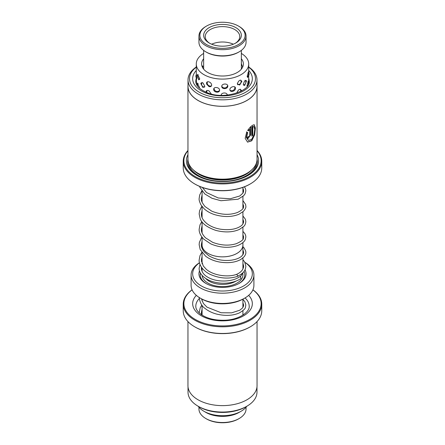 <?xml version="1.0" encoding="UTF-8"?>
<svg xmlns="http://www.w3.org/2000/svg" width="445" height="445" viewBox="0 0 445 445"><rect width="100%" height="100%" fill="white"/><g stroke="black" fill="none" stroke-linecap="round" stroke-linejoin="round"><path stroke-width="0.67" d="M202.086 244.561A20.431 11.798 0 0 0 202.069 245.067A20.431 11.798 0 0 0 208.054 253.405A20.414 11.787 0 0 0 230.31 255.953A20.414 11.787 0 0 0 242.914 245.067L242.914 242.592M239.989 276.812A20.431 11.798 0 0 0 242.508 273.096M202.086 237.307L202.086 245.067A20.414 11.787 0 0 0 208.065 253.4A20.431 11.798 0 0 0 230.321 255.964A20.431 11.798 0 0 0 242.931 245.067A20.431 11.798 0 0 0 242.914 244.561M245.011 269.781A23.557 13.6 180 0 1 239.154 283.404A23.557 13.6 180 0 1 205.846 283.404L205.846 283.404A23.557 13.6 180 0 1 199.505 270.833M201.357 267.79A23.557 13.6 180 0 1 201.635 267.478M206.302 283.66A22.3 12.872 180 0 1 200.417 273.035M201.635 270.271A22.3 12.872 180 0 1 202.069 269.659M199.471 262.834A29.837 17.227 0 0 0 201.401 285.968A29.837 17.227 0 0 0 242.909 286.352A29.837 17.227 0 0 0 244.911 262.416M244.872 262.344A31.406 18.134 180 0 1 253.906 275.071A31.406 18.134 180 0 1 234.521 291.82A31.406 18.134 180 0 1 200.294 287.887A31.406 18.134 180 0 1 191.094 275.071A31.406 18.134 180 0 1 199.455 262.75M244.706 298.144L243.599 298.79A29.837 17.227 180 0 1 201.401 298.79L200.294 298.144A31.406 18.134 0 0 0 244.706 298.144A31.406 18.134 0 0 0 253.906 285.328L253.906 275.071M201.401 298.79L200.294 298.144A31.406 18.134 0 0 1 191.094 285.328L191.094 275.071M242.931 267.022A23.557 13.6 180 0 1 243.482 267.606M201.891 261.332A29.837 17.227 0 0 0 201.463 261.571M244.01 271.428A22.3 12.872 180 0 1 238.698 283.66M202.069 268.062L202.069 270.71A20.431 11.798 0 0 0 202.119 271.539M239.154 418.539L238.492 418.929A22.612 13.055 180 0 1 206.513 418.929L205.846 418.539A23.557 13.6 0 0 0 239.154 418.539A23.557 13.6 0 0 0 246.057 408.927L246.057 407.225M240.233 411.725A23.557 13.6 180 0 1 205.846 412.387A23.557 13.6 180 0 1 204.767 411.725M198.943 407.225L198.943 408.927A23.557 13.6 0 0 0 205.846 418.539L206.508 418.929A22.612 13.055 180 0 1 206.508 418.929M201.83 252.348L199.966 255.742L199.143 260.052C198.954 262.01 199.772 264.464 201.585 267.406C203.543 270.16 206.33 272.446 209.929 274.265C219.474 278.487 228.641 279.199 237.424 276.395L237.78 275.839L236.662 274.331C228.218 277.563 213.344 275.639 206.219 269.219L203.254 265.949L201.346 260.052L202.069 256.398M199.961 264.397L199.143 268.257C198.909 272.012 201.891 277.396 210.39 280.867C216.404 283.12 222.75 283.765 229.431 282.809C233.931 282.097 237.686 280.717 240.689 278.665A1.101 0.729 -124.8 0 0 240.929 278.153A1.101 0.729 -124.8 0 0 240.395 277.051A1.101 0.729 -124.8 0 0 239.438 276.862C232.707 281.88 217.566 282.564 208.744 277.713C204.16 275.394 201.696 272.245 201.346 268.257L201.429 267.172M242.931 263.379L243.654 266.21C243.282 269.703 240.94 272.418 236.629 274.348L236.662 274.331M204.828 43.454A22.612 13.055 0 0 0 236.612 45.507A22.612 13.055 0 0 0 240.172 27.156A22.612 13.055 0 0 0 238.492 26.071A22.612 13.055 0 0 0 206.508 26.071A22.612 13.055 0 0 0 204.828 43.454M238.492 26.071L239.154 26.461A23.557 13.6 180 0 1 240.906 27.59A23.557 13.6 180 0 1 246.057 36.073A23.557 13.6 180 0 1 230.288 48.911A23.557 13.6 180 0 1 204.094 44.561A23.557 13.6 180 0 1 198.943 36.073A23.557 13.6 180 0 1 205.846 26.461L206.508 26.071M239.154 51.843L238.492 52.232A22.612 13.055 180 0 1 206.508 52.232L205.846 51.843A23.557 13.6 0 0 0 239.154 51.843A23.557 13.6 0 0 0 246.057 42.23L246.057 36.073M198.943 36.073L198.943 42.23A23.557 13.6 0 0 0 204.094 50.713A23.557 13.6 0 0 0 205.846 51.843M207.776 42.091A18.846 10.88 180 0 1 210.741 26.806A18.846 10.88 180 0 1 237.224 28.519A18.846 10.88 180 0 1 235.822 42.998A18.846 10.88 180 0 1 209.178 42.998A18.846 10.88 180 0 1 207.776 42.091M235.244 43.321A17.272 9.974 0 0 0 239.772 36.585A17.272 9.974 0 0 0 236 30.366A17.272 9.974 0 0 0 216.787 27.173A17.272 9.974 0 0 0 205.228 36.585A17.272 9.974 0 0 0 209 42.809A17.272 9.974 0 0 0 209.756 43.321M233.336 44.205A17.272 9.974 0 0 0 211.664 44.205M243.604 314.654A26.222 15.141 0 0 0 242.948 314.159A26.222 15.141 0 0 0 242.914 314.137M198.214 406.279A26.222 15.141 0 0 0 202.052 410.051A26.222 15.141 0 0 0 246.786 406.279M202.086 314.137A26.222 15.141 0 0 0 201.524 314.554M203.654 53.422A26.222 15.141 0 0 0 196.278 63.952A26.222 15.141 0 0 0 208.989 76.929A26.222 15.141 0 0 0 235.411 77.13A26.222 15.141 0 0 0 248.722 63.952L248.699 83.849M243.265 84.355L244.605 85.54L246.391 81.352L246.23 80.423L244.6 80.973L243.265 84.355M229.881 89.634C229.87 92.816 235.639 91.397 235.466 88.266C235.633 85.29 229.859 86.714 229.881 89.634M213.683 89.367C213.539 92.51 219.646 93.333 219.591 90.151C219.646 87.22 213.539 86.408 213.683 89.367M200.851 83.649L202.942 87.526L204.828 86.291L202.97 82.881L200.917 83.065L200.851 83.649M196.295 77.825L196.551 79.332L196.812 78.159L196.278 73.492M241.346 63.852L242.553 66.917M248.494 82.186L248.36 81.035L246.997 85.579M248.56 72.941L248.444 71.778L247.197 76.351L247.732 77.513L248.421 75.333M241.457 91.03L241.485 90.602C240.05 88.405 238.498 89.15 236.823 92.86M241.874 81.463C240.478 79.26 238.948 80.022 237.296 83.76L239.677 85.051L241.874 81.346M227.228 95.074C227.339 92.121 221.076 92.371 221.176 95.302M227.79 86.091C227.907 83.137 221.655 83.465 221.749 86.391C221.666 89.567 227.907 89.245 227.79 86.091M211.164 93.834L208.989 90.847C207.242 90.062 206.258 90.435 206.035 91.965L206.046 92.237M208.989 81.886C207.47 81.435 206.636 81.886 206.486 83.248L206.625 84.099L208.989 86.586C210.568 86.986 211.464 86.475 211.681 85.051C211.464 83.56 210.568 82.509 208.989 81.886M199.343 88.082A3.143 3.143 0 0 0 199.343 88.088L199.427 87.376L197.358 83.031L197.335 85.796M199.705 78.748L197.519 74.443L197.335 75.522L198.754 79.911L199.705 78.748M202.063 66.444L202.703 65.86L202.931 67.045M203.654 58.751A20.887 12.059 0 0 0 201.613 63.952A20.887 12.059 0 0 0 211.742 74.287A20.887 12.059 0 0 0 232.785 74.449A20.887 12.059 0 0 0 243.387 63.952A20.887 12.059 0 0 0 241.346 58.751M248.722 63.952A26.222 15.141 0 0 0 241.346 53.422M196.54 84.411L196.278 77.792M196.29 82.247L196.312 83.26M188.018 386.889L188.018 392.145A34.482 19.908 0 0 0 198.114 406.224A34.482 19.908 0 0 0 225.203 411.992A34.482 19.908 0 0 0 246.886 406.224A34.482 19.908 0 0 0 256.982 392.145L256.982 386.889M250.262 326.83L249.817 327.086A38.632 22.3 180 0 1 225.532 333.555A38.632 22.3 180 0 1 195.183 327.086L194.738 326.83A39.26 22.667 0 0 0 225.576 333.4A39.26 22.667 0 0 0 250.262 326.83A39.26 22.667 0 0 0 261.76 310.805L261.76 304.141A39.26 22.667 180 0 1 225.576 326.736A39.26 22.667 180 0 1 183.24 304.141A39.26 22.667 180 0 1 192.073 289.817M192.095 289.867A38.632 22.3 0 0 0 188.458 314.164A38.632 22.3 0 0 0 225.532 325.862A38.632 22.3 0 0 0 257.872 312.596A38.632 22.3 0 0 0 252.905 289.867M252.927 289.817A39.26 22.667 180 0 1 261.76 304.141M246.886 406.224L245.818 406.841A32.974 19.04 180 0 1 225.087 412.359A32.974 19.04 180 0 1 199.182 406.841L198.114 406.224M257.049 321.574L257.049 385.682A34.549 19.947 180 0 1 225.209 405.567A34.549 19.947 180 0 1 187.951 385.682L187.951 321.574M183.24 304.141L183.24 310.805A39.26 22.667 0 0 0 194.738 326.83M188.018 79.916L188.018 86.38A34.482 19.908 0 0 0 203.554 103.017A34.482 19.908 0 0 0 238.865 103.902A34.482 19.908 0 0 0 256.982 86.38L256.982 79.916A34.482 19.908 180 0 1 238.865 97.444A34.482 19.908 180 0 1 203.554 96.554A34.482 19.908 180 0 1 188.018 79.916A34.482 19.908 180 0 1 196.278 66.989M248.722 66.989A34.482 19.908 180 0 1 256.982 79.916M257.049 86.38L257.049 159.21A34.549 19.947 180 0 1 246.931 173.311L245.818 173.951A32.974 19.04 180 0 1 204.383 176.398A32.974 19.04 180 0 1 199.182 173.951L198.07 173.311A34.549 19.947 180 0 1 187.951 159.21L187.951 86.38A34.549 19.947 0 0 0 203.515 103.045A34.549 19.947 0 0 0 238.898 103.935A34.549 19.947 0 0 0 257.049 86.38A34.549 19.947 0 0 0 256.982 85.179M246.931 173.311A34.549 19.947 180 0 1 203.515 175.87A34.549 19.947 180 0 1 198.07 173.311M257.049 154.665A36.117 20.854 180 0 1 248.037 175.491A36.117 20.854 180 0 1 202.653 178.167A36.117 20.854 180 0 1 196.963 175.491A36.117 20.854 180 0 1 187.951 154.665M197.413 175.747A34.86 20.125 180 0 1 187.951 159.076M187.951 150.766A38.632 22.3 0 0 0 201.273 179.38A38.632 22.3 0 0 0 248.16 177.416A38.632 22.3 0 0 0 257.049 150.766M257.049 150.493A39.26 22.667 180 0 1 261.76 161.257A39.26 22.667 180 0 1 241.134 181.21A39.26 22.667 180 0 1 200.929 180.197A39.26 22.667 180 0 1 183.24 161.257A39.26 22.667 180 0 1 187.951 150.493M250.262 183.952L249.817 184.208A38.632 22.3 180 0 1 201.273 187.072A38.632 22.3 180 0 1 195.183 184.208L194.738 183.952A39.26 22.667 0 0 0 200.929 186.861A39.26 22.667 0 0 0 250.262 183.952A39.26 22.667 0 0 0 261.76 167.926L261.76 161.257M196.278 67.145A32.974 19.04 0 0 0 204.383 94.596A32.974 19.04 0 0 0 246.613 91.676A32.974 19.04 0 0 0 248.722 67.145M246.725 131.998L247.67 132.527L246.58 137.538L248.405 140.442L251.675 139.346L254.078 134.618L254.757 129.234L253.711 126.502L252.782 126.547L252.782 135.241A34.549 19.947 180 0 1 251.842 136.17L251.842 125.551L254.212 124.695L255.391 128.06L254.64 134.829L251.764 140.787L247.581 142.127L245.162 138.356L246.725 131.998M248.505 136.487C248.916 137.199 249.317 136.921 249.701 135.653L249.701 129.245L248.566 130.875L247.665 130.368L250.813 126.452L250.813 134.785L247.915 138.612L247.225 137.288A34.549 19.947 -0 0 0 248.505 136.487L248.46 136.821M188.018 85.179A34.549 19.947 0 0 0 187.951 86.38M183.24 161.257L183.24 167.926A39.26 22.667 0 0 0 194.738 183.952M257.049 159.076A34.86 20.125 180 0 1 247.587 175.747M248.299 130.774L249.701 129.245M247.787 138.551L250.552 134.685L250.552 126.708M248.405 140.442L246.313 137.438L247.403 132.421L247.67 132.527M251.842 135.825A34.232 19.764 -0 0 0 252.521 135.141L252.521 126.447L253.711 126.502M247.448 142.072L251.514 140.67L254.323 134.913L255.13 128.282L254.128 124.689M247.403 132.421L246.458 131.898M236.106 281.056A18.846 10.88 180 0 1 209.178 281.223A18.846 10.88 180 0 1 205.74 278.498M242.659 272.957A20.414 11.787 180 0 1 231.778 285.312A20.414 11.787 180 0 1 208.065 283.148A20.414 11.787 180 0 1 202.113 275.433M240.929 275.805A18.846 10.88 180 0 1 240.35 277.012M199.221 298.645A26.694 15.414 0 0 0 195.806 306.188C195.705 308.908 197.463 311.656 201.084 314.437C207.081 318.542 214.952 320.472 224.697 320.228C238.904 319.888 249.973 311.978 249.194 306.188A26.694 15.414 0 0 0 245.056 297.944M248.666 295.352A29.837 17.227 180 0 1 224.842 320.801A29.837 17.227 180 0 1 197.446 312.98A29.837 17.227 180 0 1 196.334 295.352M251.609 169.951A32.974 19.04 180 0 1 204.383 176.91A32.974 19.04 180 0 1 193.391 169.951M256.32 163.287A33.92 19.58 180 0 1 203.866 178.134A33.92 19.58 180 0 1 188.68 163.287M248.722 70.471A29.837 17.227 180 0 1 242.686 91.37A29.837 17.227 180 0 1 206.107 93.083A29.837 17.227 180 0 1 196.278 70.471M196.278 78.37A26.694 15.414 0 0 0 195.806 81.251C195.705 85.523 199.51 89.339 207.22 92.71C224.33 100.275 251.247 90.524 249.194 81.251A26.694 15.414 0 0 0 248.722 78.37M242.914 187.373L242.914 193.152M242.914 196.434L242.914 208.538M242.914 211.826L242.914 223.93M242.914 227.206L242.914 239.315M242.931 269.025L242.931 257.966M242.931 254.868L242.931 245.067M242.914 299.168L242.914 307.395M242.914 310.677L242.914 315.11M202.086 299.168L202.086 301.054M202.086 305.392L202.086 315.116M202.069 263.74L202.069 252.665M202.069 248.332L202.069 245.067M202.086 191.15L202.086 202.236M202.086 206.536L202.086 217.605M202.086 221.933L202.086 232.985M199.616 186.405L199.944 187.395L204.761 193.942L212.059 198.309L220.976 200.728L238.097 199.221L243.649 195.739L245.078 193.809L245.857 190.81L245.512 188.802L244.433 186.794M201.83 190.805L199.672 195.043L199.143 198.542C198.893 199.738 199.499 201.858 200.968 204.9L204.044 208.677C206.769 211.208 210.19 213.161 214.312 214.535C223.596 217.282 231.828 217.177 239.015 214.223L243.376 211.403C245.306 209.106 246.135 207.37 245.857 206.196L245.607 204.45L242.914 200.567M201.824 206.196L199.588 210.73L199.149 213.923L200.189 218.768C201.874 223.473 207.097 227.351 215.858 230.41C224.92 232.691 232.785 232.351 239.455 229.403L243.699 226.466C244.867 225.504 245.584 223.868 245.851 221.56L245.401 219.274L242.914 215.953M201.83 221.588L199.994 224.864L199.154 229.286C199.082 230.555 199.199 234.359 203.715 239.143L210.858 243.938C220.03 247.709 228.786 248.31 237.124 245.735C243.571 243.298 244.972 240.428 245.329 239.455L245.857 236.968L245.701 235.611L244.984 233.797L242.914 231.344M201.83 236.968L199.371 242.38L199.143 244.667L200.183 249.528L205.601 256.175C209.617 259.19 214.468 261.182 220.158 262.138C228.63 263.345 235.566 262.428 240.968 259.374L244.077 256.81C245.423 254.952 246.018 253.455 245.857 252.321L245.74 251.152L244.188 248.021L242.931 246.747M202.369 187.473L206.541 192.568L218.245 197.981L230.271 198.77L239.766 195.989L242.937 193.119L243.532 191.773L243.56 189.943L242.914 188.458M202.086 194.804L201.34 198.542C200.873 200.178 202.091 202.837 204.984 206.519L211.759 211.164C221.082 214.891 229.665 215.324 237.508 212.471C245.379 208.516 242.992 206.819 243.654 206.196L242.914 203.832M202.086 210.185L201.346 213.917C201.646 216.103 201.179 218.706 206.942 223.651C210.63 226.449 215.163 228.302 220.542 229.203C228.802 230.315 235.333 229.425 240.122 226.533C242.219 225.348 243.393 223.69 243.654 221.56L242.914 219.229M202.086 225.559L201.351 229.286C201.307 230.399 201.346 233.569 205.534 237.841L212.71 242.358C221.171 245.518 229.075 245.952 236.417 243.654C245.707 239.382 242.759 238.114 243.654 236.968L242.914 234.615M202.086 240.956L201.346 244.661C201.196 246.797 202.175 249.211 204.288 251.915L208.866 255.764C215.675 259.646 223.095 261.126 231.133 260.214C236.045 259.507 239.605 258.111 241.813 256.014L243.287 254L243.66 252.326L242.931 250.023M237.491 276.373C244.322 272.702 245.334 270.432 245.857 266.21L244.694 262.016L242.931 259.713M202.069 261.126L201.502 261.81M199.154 312.846L200.194 307.862L201.824 305.048M242.914 299.424L244.828 301.621L245.846 305.07C245.045 307.701 246.73 308.457 239.365 312.907C232.896 315.755 225.259 316.128 216.448 314.031C212.042 312.841 208.288 311.011 205.184 308.535C201.974 306.522 199.961 302.8 199.149 297.366M201.568 314.771L201.351 312.768L202.086 309.036M242.914 302.706L243.649 305.07L243.454 306.271L242.375 308.124L239.749 310.232L231.611 312.846L221.165 312.768L206.975 307.145L203.404 303.473L201.463 298.823M241.346 69.153L241.346 50.391M203.654 69.153L203.654 50.391M196.278 63.952L196.278 73.559M207.431 81.791A3.143 3.143 0 0 0 211.497 85.846M214.062 88.277A3.143 3.143 0 0 0 219.574 90.413M207.014 90.507A3.143 3.143 0 0 0 206.925 92.593M221.755 86.235A3.143 3.143 0 0 0 227.64 85.373M237.519 84.633A3.143 3.143 0 0 0 240.728 80.055M247.231 76.907A3.143 3.143 0 0 0 247.993 72.474M241.346 67.29A3.143 3.143 0 0 0 242.024 68.23M241.646 64.097A3.143 3.143 0 0 0 241.346 64.603M202.653 67.701A3.143 3.143 0 0 0 202.091 66.355M198.281 74.721A3.143 3.143 0 0 0 199.61 79.471M226.855 95.141A3.143 3.143 0 0 0 227.106 94.423M240.584 91.486A3.143 3.143 0 0 0 240.356 89.206M247.042 86.163A3.143 3.143 0 0 0 247.865 81.674M198.086 83.36A3.143 3.143 0 0 0 197.652 86.235M229.998 90.263A3.143 3.143 0 0 0 234.754 86.892M243.415 85.167A3.143 3.143 0 0 0 245.262 80.311M248.716 75.444A3.143 3.143 0 0 0 248.722 72.424M196.44 74.515A3.143 3.143 0 0 0 196.807 78.504M202.052 82.37A3.143 3.143 0 0 0 204.622 87.164M249.078 82.503A3.143 3.143 0 0 0 248.722 81.569M196.39 83.159A3.143 3.143 0 0 0 196.184 83.515"/></g></svg>
